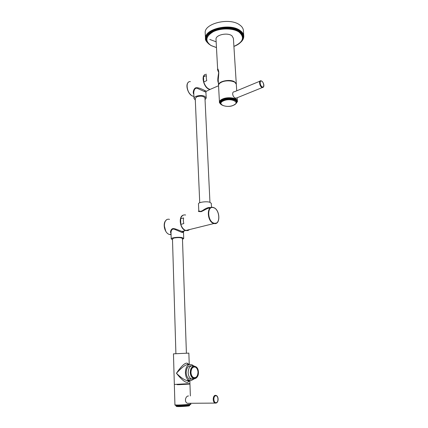 <?xml version="1.0" encoding="UTF-8"?>
<svg xmlns="http://www.w3.org/2000/svg" width="428" height="428" viewBox="0 0 428 428"><rect width="100%" height="100%" fill="white"/><g stroke="black" fill="none" stroke-linecap="round" stroke-linejoin="round"><path stroke-width="0.64" d="M212.556 88.345L210.137 89.388C207.339 88.74 205.21 86.269 203.744 81.978L206.735 80.646L206.264 77.891L206.483 75.494L203.503 76.842C204.028 75.071 205.044 74.226 206.547 74.301M218.392 82.839C216.83 80.389 218.922 73.044 218.617 72.289C217.568 69.999 217.269 68.983 217.713 69.234M203.744 81.978L203.503 76.842M206.077 91.442L209.939 89.473L208.586 89.056C203.691 86.98 201.026 75.783 205.13 74.563M209.939 89.473L212.358 88.43M205.028 90.597L204.477 91.565L205.911 92.154L206.093 91.137L205.028 90.597C203.739 90.003 198.651 87.317 196.222 87.761C194.103 87.617 192.29 92.673 193.831 94.283M204.477 91.565L197.212 88.286C195.307 87.863 194.151 89.249 193.75 92.437L193.766 92.764M205.039 99.671L206.2 98.071L204.702 96.321C201.353 94.545 193.788 96.049 194.007 98.424L195.312 100.082M209.945 202.284L204.969 98.114C203.835 96.086 201.133 95.631 196.864 96.755L195.243 98.52M198.758 210.378L198.48 203.814C198.287 202.273 206.264 201.133 209.752 202.225L211.288 203.337L211.486 207.398M198.908 210.774L198.763 210.469C199.378 211.614 200.662 211.641 202.615 210.539C205.74 208.302 208.201 207.296 210.004 207.51M199.122 210.988C197.699 211.373 198.346 211.598 201.069 211.678C202.968 211.052 208.473 207.43 210.18 208.045M189.46 229.569C188.443 230.526 187.245 230.826 185.88 230.467C183.553 229.665 181.868 227.632 180.814 224.368L183.783 223.593L183.312 220.677L183.585 217.943L180.627 218.74C181.531 215.787 183.195 214.546 185.629 215M180.814 224.368L180.627 218.74M189.262 229.617L185.682 230.515C179.819 229.274 178.08 215.905 183.633 215.027M183.917 231.093C184.061 231.585 183.559 231.709 182.408 231.468L182.141 231.409C180.632 231.216 175.598 228.563 173.377 228.6C171.393 228.22 169.616 232.131 171.045 233.415M183.109 231.291L183.484 231.896C183.441 232.452 182.9 232.623 181.852 232.399L174.485 229.285C172.575 228.616 171.419 229.585 171.007 232.179L171.018 232.431M182.478 239.354L183.714 238.514L182.028 237.604C178.524 236.812 171.045 237.706 171.205 238.883L172.5 239.707M186.399 353.014L182.451 238.556C181.258 237.513 178.444 237.337 174.009 238.027L172.473 238.91M189.256 364.506L188.85 353.116L173.458 353.838L174.34 384.435L189.936 383.627L189.834 380.738M189.106 364.517L187.17 363.179C184.891 362.73 181.311 366.09 176.432 373.264C181.756 379.925 185.554 382.942 187.833 382.311L189.7 380.743M187.271 384.167L177.112 384.686M177.165 384.355L185.174 383.959M187.304 383.836L178.364 384.43M178.706 384.67L178.075 384.697M190.374 395.932L189.952 384.077L177.085 384.665M187.293 384.141L189.952 384.071M186.694 384.242L178.711 384.686M188.497 395.975L188.309 395.98C185.468 396.066 184.019 402.074 187.507 403.304L189.213 403.283M188.267 364.57C186.036 364.207 182.093 367.101 176.432 373.264C180.493 377.282 183.837 379.652 186.469 380.38L188.834 380.781L187.833 382.311M193.921 379.037L190.947 380.69L189.032 380.262C183.468 377.817 184.687 364.121 190.364 364.431L192.092 364.822L193.354 365.731M191.295 365.822C188.149 365.592 186.442 367.893 186.169 372.724C186.383 375.795 187.427 377.897 189.304 379.031L192.097 379.064M190.556 379.385L190.572 378.973M194.189 366.892C192.081 367.304 190.979 369.166 190.883 372.472C191.054 374.917 191.883 376.592 193.37 377.491L194.654 377.769M190.968 372.467C191.139 374.912 191.969 376.587 193.456 377.485C196.206 378.165 197.72 376.389 197.993 372.162C197.816 369.712 196.976 368.043 195.468 367.154C192.766 366.491 191.263 368.267 190.968 372.467M218.259 80.437L218.221 79.785C219.045 72.048 218.976 70.93 217.606 68.48L217.601 68.357M218.531 85.354L218.51 85.044C218.125 81.341 229.67 78.854 234.384 81.673L236.299 84.198M216.022 39.504L216.006 39.221C215.562 34.796 227.824 32.196 232.008 35.877L233.399 38.338L236.288 83.883M243.746 35.69L243.42 30.891C243.361 28.548 242.023 26.488 239.396 24.712C229.301 17.302 204.21 23.465 205.199 32.828L205.231 33.464M216.145 41.8L209.795 39.456M236.727 90.811L236.326 84.509C236.695 81.17 227.177 79.538 221.774 82.08C219.682 83.027 218.601 84.139 218.531 85.413L218.542 85.664M259.876 81.208L234.501 91.736C231.398 91.538 232.639 97.215 235.416 98.119L236.641 97.969M193.921 96.412L192.504 96.016C186.801 93.727 184.923 80.86 190.38 81.636M191.166 95.16C188.347 92.63 186.966 89.452 187.025 85.627M213.187 207.446C206.398 205.14 206.885 221.72 213.727 223.459L216.712 223.02M171.082 234.667L169.718 234.539C162.736 233.041 162.613 217.349 169.536 219.371M182.408 231.468L181.852 232.399M171.077 234.432L170.494 234.469M165.7 231.061L164.213 225.374M190.663 404.064C192.595 404.663 183.73 405.375 177.572 405.439C175.769 405.46 174.886 405.289 174.934 404.925L177.379 405.038C182.082 405 191.193 404.332 190.663 404.064L190.642 403.481M177.695 405.46C182.28 405.428 191.134 404.76 190.225 404.519M187.507 403.304L215.915 403.09C218.831 402.582 218.687 396.451 216.327 395.542L215.407 395.333C212.893 395.344 212.374 401.732 214.813 402.925L215.771 403.139M215.824 403.133L216.317 402.973M216.092 402.662C218.799 402.539 218.457 395.381 215.771 395.788C213.053 395.857 213.379 403.112 216.092 402.662M176.031 405.771L178.155 405.872C182.216 405.846 190.075 405.257 189.62 405.022L177.962 405.471L176.031 405.771L176.042 406.07L178.166 406.172C182.221 406.151 190.086 405.562 189.631 405.321L189.62 405.038M178.439 406.6L176.529 406.45M189.197 405.776C189.989 405.995 182.408 406.579 178.476 406.6M188.031 404.915L187.641 404.92M187.17 363.179L188.218 364.576M194.146 365.994L193.825 365.919C190.412 365.095 188.513 367.326 188.133 372.617C188.347 375.693 189.39 377.801 191.268 378.935L194.296 378.839M190.225 372.504C191.043 366.341 193.285 364.699 196.95 367.588L198.426 372.146C198.362 375.827 197.153 377.999 194.81 378.668C192.188 378.587 190.663 376.533 190.225 372.504M190.374 372.494C189.93 364.463 198.314 364.255 198.399 372.146C198.945 380.059 190.503 380.578 190.374 372.494M214.177 223.202C220.832 225.128 219.981 209.067 213.411 207.655C206.692 205.397 207.446 221.945 214.177 223.202M216.461 47.556L211.063 45.523C204.894 41.099 205.579 36.519 213.117 31.8C220.564 27.954 232.912 28.034 238.84 31.934C244.982 37.257 243.334 42.078 233.907 46.39M206.986 41.468L206.505 39.215C205.579 30.468 229.429 24.696 239.038 31.592C241.542 33.25 242.82 35.176 242.869 37.375C242.558 41.248 239.568 44.266 233.907 46.422M242.837 36.824C242.756 34.657 241.478 32.753 239.006 31.121C229.403 24.214 205.552 29.992 206.478 38.75L206.505 39.285M242.735 38.643C243.719 35.674 242.537 33.052 239.199 30.779C227.889 22.679 200.7 31.72 206.842 41.115M208.923 44.068C203.707 39.199 205.178 34.518 213.337 30.008C221.271 26.343 233.57 26.643 239.568 30.602C244.297 34.053 244.784 37.808 241.034 41.869M205.975 40.665L205.472 38.295C204.488 29.056 229.654 22.951 239.766 30.26C242.398 32.009 243.741 34.037 243.794 36.353C243.735 38.616 242.623 40.665 240.45 42.495M219.832 103.266L219.446 102.121C219.516 100.906 220.613 99.852 222.721 98.943C228.178 96.514 237.77 98.033 237.385 101.211C237.866 100.965 237.39 101.736 235.956 103.533M221.014 104.309C219.034 102.634 219.698 101.013 223.004 99.446C229.665 96.471 240.45 99.74 236.117 103.298M261.481 80.951L260.882 80.79C258.614 80.17 259.502 86.242 261.856 87.382L263.188 87.307M262.166 86.857C264.509 88.28 264.055 82.401 261.738 81.218C259.389 79.747 259.833 85.691 262.166 86.857M220.714 103.86C219.398 102.303 220.206 100.853 223.132 99.51C229.21 96.792 239.386 99.419 236.336 102.822M220.511 103.041L220.5 102.827C220.57 101.752 221.538 100.815 223.416 100.013C228.258 97.868 236.754 99.21 236.417 102.019L236.417 102.051M220.538 103.362L220.516 103.073C219.163 104.737 227.493 108.102 233.244 105.395C238.15 102.511 235.561 103.207 236.433 102.265C236.77 99.462 228.274 98.119 223.432 100.264C221.554 101.067 220.581 102.003 220.516 103.073L220.853 104.079M223.71 100.767C215.996 103.774 225.989 108.471 233.19 105.374C241.039 102.511 231.168 97.541 223.71 100.767M210.137 89.388L218.548 85.761M194.007 98.424L193.766 92.801M188.347 82.326C185.099 84.733 187.913 94.235 192.45 96.032L193.921 96.386M205.911 92.159L206.189 97.91M195.238 98.397L199.732 202.744M213.24 207.457C220.158 208.998 220.971 225.353 213.989 223.523L185.88 230.467M166.524 219.949C162.105 222.528 164.416 233.522 169.718 234.539L171.066 234.196M183.484 231.896L182.141 231.409L185.682 230.515M171.023 232.602L171.205 238.883M183.484 231.992L183.714 238.439M172.473 238.851L175.903 353.517M187.245 384.2L187.571 383.82M174.934 404.925L174.351 384.879M189.636 405.337C190.193 406.231 182.569 406.472 178.353 406.573C176.844 406.605 176.074 406.434 176.042 406.07M189.032 380.262L186.469 380.38L188.454 380.904L189.465 380.754M189.304 379.031L194.81 378.668C197.169 377.978 198.378 375.805 198.437 372.146L196.95 367.588M218.51 85.044L218.259 80.464M217.606 68.48L216.006 39.221M216.461 47.594L210.983 45.545C207.51 42.934 206.018 40.821 206.505 39.215L206.505 39.312M209.538 44.576C206.366 41.928 205.012 39.836 205.472 38.295L205.199 32.828M221.18 104.496C219.666 103.041 219.088 102.249 219.446 102.121L218.531 85.413M237.369 100.96L237.166 97.761M261.695 81.063C263.734 82.411 265.082 87.398 262.311 87.558L235.855 98.29"/></g></svg>
